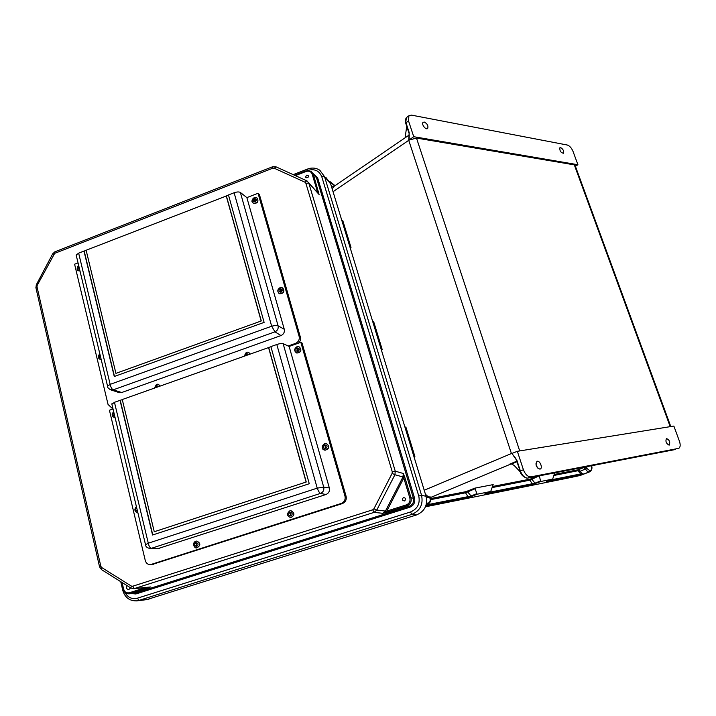 <?xml version="1.0" encoding="UTF-8"?>
<svg xmlns="http://www.w3.org/2000/svg" width="716" height="716" viewBox="0 0 716 716"><rect width="100%" height="100%" fill="white"/><g stroke="black" fill="none" stroke-linecap="round" stroke-linejoin="round"><path stroke-width="1.07" d="M424.418 127.439L423.174 125.631M413.732 136.702L409.14 139.942L409.167 132.46L405.981 122.767L408.532 120.923L413.732 136.702L577.919 164.734L573.042 151.443C571.547 147.961 569.641 145.822 567.323 145.035L411.423 115.115L408.899 115.768L407.01 117.147M560.628 147.585C563.125 149.143 564.074 151.031 563.456 153.242C560.753 152.678 559.572 150.843 559.903 147.738L560.628 147.585M408.532 120.923L408.899 115.768M424.275 122.042L423.058 122.355C421.106 124.136 425.966 130.473 427.694 128.424C428.445 125.801 427.309 123.671 424.275 122.042M577.919 164.734L575.413 166.264M409.239 135.154L409.14 139.942M409.167 132.46L408.738 140.318L511.421 453.541L511.949 453.434L516.451 459.744M670.194 426.655L574.313 164.868L416.488 138.063L408.773 140.202M574.313 164.868L575.163 165.584L670.794 426.557M342.176 221.629L342.794 220.609L351.001 247.468L349.927 246.993M380.984 348.692L382.174 349.453L373.555 321.269L372.75 321.735M413.687 455.77L414.895 456.54L405.847 426.933L405.211 428.034M406.724 126.276L405.113 137.803M372.947 322.37L373.555 321.269M408.917 132.97L405.695 123.143L406.357 117.621C405.113 119.984 404.889 121.818 405.695 123.143L405.739 123.277M332.206 188.979L333.88 186.473M334.605 185.972L331.651 187.136M334.721 185.9L329.763 181.73M425.456 506.812L569.909 477.679L580.157 475.487L589.814 471.781M425.367 494.022C427.103 496.17 428.848 497.164 430.585 497.002L430.969 497.325M485.135 493.709L490.702 491.489L493.199 484.598L474.86 488.142L477.125 494.219L471.459 496.51L425.725 506.14M587.263 466.528L583.719 467.629L585.572 469.061C586.726 471.065 587.961 472.014 589.277 471.898L590.056 471.683M535.863 463.887L537.519 467.987M516.63 459.538L520.371 470.922L523.423 469.768L517.337 451.304L673.863 426.065L679.421 441.199C680.603 444.833 680.397 447.205 678.804 448.323L530.986 476.847L527.576 478.118L675.537 449.487M669.075 445.137L669.254 445.084C670.364 442.014 669.424 439.83 666.453 438.532C665.307 441.351 666.184 443.553 669.075 445.137M523.423 469.768C525.338 474.538 527.853 476.901 530.986 476.847M539.909 469.15C536.203 467.45 535.201 464.863 536.919 461.399C539.622 459.878 543.113 467.906 540.24 469.043L539.909 469.15M517.337 451.304L511.949 453.434L516.245 459.726L520.183 471.11M553.924 475.46L577.902 470.752L580.783 473.911L580.416 474.914L583.826 474.001C582.502 474.108 581.276 473.169 580.13 471.164L578.268 469.75L554.184 474.448M484.732 494.228L531.791 484.732L540.947 481.447L552.671 479.093L546.693 481.716L580.416 474.914M490.621 491.516L477.125 494.219M591.452 465.713C592.007 468.622 591.514 470.322 589.975 470.833L586.127 467.834L587.612 466.456M554.721 472.82L552.671 479.093M492.035 487.605L529.894 480.176L539.246 475.809M539.452 476.203L540.517 480.991L534.745 483.255L488.151 492.51M540.947 481.447L540.517 480.991M586.476 466.832L586.127 467.834L586.207 466.904L587.111 466.555M577.902 470.752L578.268 469.75L583.719 467.629L585.912 467.772M531.791 484.732L532.158 483.676L529.894 480.176L530.261 479.12L492.331 486.522M550.246 480.042L580.783 473.911L583.826 474.001L589.277 471.898L589.653 470.895M546.55 481.492L547.069 481.277L546.693 481.716M426.521 503.169L428.177 503.071C429.636 502.623 430.307 501.307 430.173 499.115L430.164 498.193L426.208 496.823M520.264 471.889L514.061 465.364L511.528 464.013L509.488 464.245L516.737 461.202M526.761 478.002L526.484 478.037C522.877 476.65 520.711 474.341 519.986 471.101L520.371 470.922C521.883 474.914 524.014 477.277 526.761 478.002L527.298 478.154M511.394 463.995L509.488 464.245M516.191 459.565L511.895 453.452M430.173 499.115L430.45 499.329C431.077 500.502 430.405 502.068 428.445 504.028L426.271 504.404M430.96 497.334L510.991 463.986M516.397 459.636L515.323 457.855M475.361 488.625L465.516 492.805L465.892 491.677L474.86 488.142M426.235 504.941L470.761 496.107L476.623 493.736M430.585 497.002L430.352 498.041M430.477 499.687L465.516 492.805L467.978 496.564L467.602 497.683M527.218 478.163L526.17 478.002M526.994 478.207L527.826 478.064M146.682 599.641L416.479 514.956L411.772 514.419L138.994 600.393L148.991 599.158M124.978 592.535C127.878 597.591 132.021 599.48 137.4 598.191L410.554 511.958C417.544 508.933 420.274 503.608 418.753 495.982L421.563 495.329L324.545 176.655L330.649 183.86L325.986 177.55M330.649 183.86L426.056 496.278C427.846 505.201 424.651 511.43 416.479 514.956M295.359 175.626L306.171 171.437C309.061 170.623 311.057 171.518 312.158 174.14L317.403 191.521L319.094 194.501L313.286 174.113L316.508 177.81L413.4 498.211L410.993 497.754C411.763 501.639 410.366 504.359 406.813 505.899L387.293 512.083L386.783 511.09L406.321 504.896C409.319 503.59 410.492 501.298 409.847 498.023L403.797 477.966L404.943 477.724L410.993 497.754L409.847 498.023M147.675 587.326L148.355 587.836L150.557 586.968L134.366 588.561L374.056 512.388L382.836 513.309L385.441 511.081L402.974 476.954L394.919 474.753L376.759 510.078L385.441 511.081L386.542 512.316L382.836 513.309L386.783 511.09L403.797 477.966L403.296 473.491L404.943 477.724M306.716 175.178C302.662 180.262 312.668 176.404 306.716 175.178M316.168 190.957L318.53 191.485M317.367 192.282L318.71 192.112M130.724 587.917L128.782 589.528C126.517 589.17 125.846 587.809 126.75 585.437M313.357 173.8L317.618 177.774L414.528 497.951C415.405 502.39 413.821 505.496 409.758 507.25L409.266 506.266L135.226 593.09L130.044 593.645L147.72 588.042L147.147 587.38M149.707 587.129L148.624 587.236M404.513 500.94C402.079 500.475 401.739 499.347 403.493 497.548C405.927 498.014 406.267 499.142 404.513 500.94M392.261 471.799L305.866 183.242L304.98 182.213L274.21 168.215L272.823 168.197L54.667 253.357L37.196 285.38L36.999 286.758L100.831 566.32L101.654 567.519L131.305 586.046L132.684 586.225L372.723 509.801L373.922 508.781L392.117 473.392L392.261 471.799L395.25 471.164L403.296 473.491L402.974 476.954L404.701 476.972M76.308 255.612L76.173 255.048L78.653 253.16L83.987 251.083L114.274 376.509L264.115 322.379L228.458 194.949L234.123 192.756C236.924 191.799 239.001 191.691 240.361 192.443L246.868 197.634L284.261 329.27C284.78 332.197 283.688 334.3 280.976 335.58L121.675 392.529L118.498 392.386M246.841 197.616L258.046 193.284L259.398 194.537L300.371 337.147C300.917 339.482 300.281 341.487 298.465 343.152M112.815 408.084L111.884 408.057L108.044 404.433L74.598 264.213L78.044 262.879M111.884 408.057L112.77 408.281M258.046 193.284L299.127 336.386C299.718 339.644 298.5 341.98 295.484 343.403L288.145 346.007M78.653 253.16L110.157 384.358L271.668 326.219C274.711 325.458 276.85 325.324 278.085 325.825C278.587 328.608 277.54 330.604 274.962 331.83L280.976 335.58M86.171 250.448L83.987 251.083M226.381 195.978L261.277 320.956L115.929 373.367L86.126 250.251L228.511 195.146M76.173 255.048L107.588 386.255L110.157 384.358C110.81 387.338 111.848 389.155 113.262 389.826L110.004 389.567M261.107 320.849L226.202 195.826M119.518 392.726L111.204 390.005C108.537 388.716 107.328 387.463 107.588 386.255L107.686 386.712M234.123 192.756L271.668 326.219L274.962 331.83L113.262 389.826L121.675 392.529M261.277 320.956L115.929 373.367M84.219 251.2L114.471 376.437M111.884 404.227L114.462 402.311L120.028 400.334L152.562 535.004L309.258 483.73L270.89 346.607L276.815 344.503C279.732 343.555 281.835 343.259 283.124 343.626L289.148 346.481L329.333 487.936C329.906 491.078 328.769 493.27 325.932 494.523L157.771 548.671M289.112 346.463L300.827 342.311L302.062 343.054L346.096 496.295C346.741 499.777 345.488 502.202 342.346 503.59L151.98 564.548M300.827 342.311L344.987 496.125C345.631 499.616 344.378 502.059 341.219 503.446L150.539 564.62C147.881 564.655 146.136 563.304 145.285 560.556L109.432 410.232L113.021 408.961M114.462 402.311L148.293 543.193L317.224 488.142L323.713 487.131C324.259 490.129 323.185 492.214 320.482 493.405L325.932 494.523M122.293 399.662L120.028 400.334M268.697 347.529L306.242 482.002L154.262 531.737L122.257 399.537L270.925 346.732M111.803 403.86L145.527 544.724L148.293 543.193C148.991 546.326 150.02 548.035 151.38 548.304L149.528 548.465M306.09 481.975L268.527 347.448M158.299 548.689L150.262 548.501C147.21 548.009 145.634 546.747 145.527 544.724L145.581 544.966M276.815 344.503L317.224 488.142C318.378 491.167 319.47 492.921 320.482 493.405L151.38 548.304L159.471 548.474M306.242 482.002L154.262 531.737M120.261 400.387L152.768 534.942M137.561 512.665L137.749 512.674C134.635 511.949 134.178 509.89 136.371 506.498M137.257 510.195L136.899 508.7M290.428 517.623L290.777 517.632C294.849 515.43 294.938 513.13 291.036 510.732M290.669 515.037L290.186 513.274L290.669 515.037M290.812 513.318L290.678 515.037M324.393 450.033L325.154 450.212C329.369 448.744 329.843 446.524 326.568 443.544M325.52 447.598L325.028 445.862L325.52 447.598M325.807 445.987L325.315 447.634M114.256 417.598L115.106 417.688M114.515 415.217L114.175 413.785M295.959 352.63L296.871 353.06C301.06 352.415 301.937 350.392 299.503 346.991M297.784 350.545L297.274 350.563L297.31 348.88L297.811 348.862L297.784 350.545M298.25 349.184L297.444 350.589M196.721 547.892L196.909 547.883C200.802 545.449 200.775 543.184 196.828 541.081M196.605 545.359L196.166 543.614L196.605 545.359M196.793 543.686L196.775 545.288M160.169 386.04L158.397 384.295M156.16 387.463L156.741 386.425L157.708 386.917M157.592 386.694L157.09 387.132M252.82 202.744L253.571 203.326C257.563 203.478 258.798 201.733 257.277 198.108M255.039 200.999L254.395 200.972L254.592 199.451L255.245 199.478L255.039 200.999M255.621 199.997L254.681 201.053M250.17 353.99L248.712 352.397M246.116 355.431L246.698 354.375L247.709 354.868M247.611 354.671L246.895 355.154M100.079 359.486L101.216 359.656M100.625 357.195L100.294 355.798M78.545 270.729L79.995 271.024M79.413 268.581L79.091 267.238M278.81 293.247L279.679 293.766C283.805 293.488 284.861 291.591 282.838 288.056M280.851 291.322L280.287 291.322L280.395 289.712L280.967 289.712L280.851 291.322M281.388 290.105L280.493 291.376M519.7 450.919L416.488 138.063M342.794 220.609L342.033 221.137M350.222 247.969L351.001 247.468M382.174 349.453L381.351 349.882M404.996 427.336L405.847 426.933M414.895 456.54L414.027 456.898M424.212 490.245L511.421 453.541M333.047 191.709L408.738 140.318M334.793 185.847L334.023 185.005M329.548 181.273L330.049 181.757M430.432 498.596L465.892 491.677M538.486 475.952L530.261 479.12M426.127 504.941L427.801 504.252L428.177 503.071M427.712 503.16L427.327 504.35L426.163 504.825M589.975 470.833L589.608 471.835L580.157 475.487M535.362 483.64L531.46 478.753M579.137 471.701L586.565 468.524M674.955 449.567L527.773 478.091M516.907 461.748L511.528 464.013M467.172 491.292L471.459 496.51M131.44 593.6L135.87 593.976L409.758 507.25M307.728 170.48L307.817 170.435C314.53 168.537 319.184 170.632 321.779 176.727L418.753 495.982M272.823 168.197L272.715 166.712M54.667 253.357L54.944 251.79M53.646 254.296L52.715 253.786L36.292 284.825L35.934 287.859M37.196 285.38L36.283 284.843M36.999 286.758L35.881 287.608L99.578 566.956M100.831 566.32L99.56 566.875L101.511 569.641M307.817 170.435L307.665 169.012C311.988 167.437 316.042 167.839 319.801 170.229L324.545 176.655L321.779 176.727M123.313 590.002L122.749 590.333M410.554 511.958L411.772 514.419C420.122 510.812 423.389 504.449 421.563 495.329L426.056 496.278M392.117 473.392L394.919 474.753L395.25 471.164L308.811 183.162L319.094 194.501L308.587 182.589M312.158 174.14L313.286 174.113L311.218 171.339L306.099 170.864L306.171 171.437M313.017 173.406L316.508 177.81L317.618 177.774M305.866 183.242L308.811 183.162L307.209 181.067M274.21 168.215L276.09 166.9M304.98 182.213L306.752 180.799M414.528 497.951L413.4 498.211C414.161 502.059 412.783 504.735 409.266 506.266L406.813 505.899L406.321 504.896M147.72 588.042L148.355 587.836M387.293 512.083L386.542 512.316M145.966 587.496L129.399 592.75C126.544 593.331 124.629 592.123 123.635 589.134L122.096 582.52M136.407 600.903L138.994 600.393L137.4 598.191M123.635 589.134L123.224 589.366C124.181 592.49 126.15 593.985 129.14 593.85L130.044 593.645L129.399 592.75M135.87 593.976L135.226 593.09L129.14 593.85C126.061 593.958 124.056 592.454 123.125 589.34L121.451 582.117M131.261 588.167L134.366 588.561L132.684 586.225M131.305 586.046L130.93 588.042L133.686 588.704L149.716 587.129M372.723 509.801L374.056 512.388L376.759 510.078L373.922 508.781M101.654 567.519L101.323 569.515L131.1 588.158M295.484 343.403L296.343 343.904M299.127 336.386L300.371 337.147M240.361 192.443L278.085 325.825L284.261 329.27M151.568 564.414L153.367 564.315M341.219 503.446L342.346 503.59M344.987 496.125L346.096 496.295M283.124 343.626L323.713 487.131L329.333 487.936M136.38 506.516C134.026 509.443 134.483 511.501 137.749 512.674L137.803 512.674M136.658 507.671C135.243 509.425 135.521 510.606 137.508 511.224M289.801 510.875C286.507 513.748 286.821 515.994 290.741 517.632C294.894 515.234 294.885 512.933 290.714 510.723L289.801 510.875M289.908 512.262C287.975 514.258 288.315 515.52 290.947 516.048C292.88 514.052 292.531 512.79 289.908 512.262M324.599 443.562C321.395 446.149 321.574 448.359 325.118 450.203C329.557 448.386 329.843 446.131 325.977 443.41L324.599 443.562M324.742 444.869C322.809 446.874 323.158 448.109 325.807 448.592C327.74 446.587 327.382 445.343 324.742 444.869M113.692 411.781C111.463 414.376 111.759 416.336 114.587 417.661L115.106 417.67M113.942 412.801C112.555 414.519 112.833 415.656 114.757 416.202M296.925 346.759C293.963 348.969 293.936 351.064 296.827 353.042C301.364 352.03 302.027 349.909 298.832 346.696L296.925 346.759M297.033 347.931C295.144 349.909 295.484 351.091 298.053 351.493C299.941 349.515 299.601 348.334 297.033 347.931M195.916 541.224C192.685 544.133 192.998 546.353 196.864 547.883C200.784 545.35 200.713 543.086 196.64 541.081L195.916 541.224M195.916 542.621C194.027 544.572 194.34 545.825 196.855 546.362C198.735 544.402 198.421 543.158 195.916 542.621M156.553 384.322L154.361 388.108L156.491 384.322L157.994 384.188L156.553 384.322M160.124 386.049L157.994 384.188M158.594 386.595L156.509 385.503L155.274 387.777M254.278 197.598C251.665 199.406 251.414 201.303 253.527 203.29C257.912 203.156 258.968 201.294 256.713 197.706L254.278 197.598M254.341 198.574C252.524 200.498 252.846 201.599 255.29 201.885C257.107 199.961 256.793 198.851 254.341 198.574M246.394 352.272L244.174 356.129L246.34 352.272L248.148 352.183L246.394 352.272M250.135 353.999L248.148 352.183M248.631 354.536L246.447 353.444L245.194 355.762M99.837 353.892C97.689 356.317 97.895 358.215 100.473 359.593L101.207 359.629M100.061 354.841C98.701 356.541 98.96 357.642 100.858 358.152M78.671 265.493C76.648 267.677 76.737 269.485 78.957 270.899L79.986 270.997M78.867 266.325C77.534 267.99 77.793 269.055 79.628 269.502M280.037 287.698C277.217 289.72 277.092 291.734 279.643 293.739C284.145 293.121 284.995 291.108 282.194 287.698L280.037 287.698M280.126 288.79C278.273 290.741 278.596 291.895 281.12 292.244C282.981 290.293 282.65 289.139 280.126 288.79M333.853 186.491L409.23 134.984M334.238 185.023L329.611 181.282M590.038 471.692C591.908 470.036 592.418 468.031 591.577 465.686M552.698 479.093L547.105 481.268M428.07 504.189L426.11 504.986M430.441 499.24L431.05 497.271M490.657 491.507L484.965 493.78M52.715 253.795L54.881 251.817L272.68 166.73L275.848 166.756M293.175 174.632L307.638 169.021M147.066 599.596L137.024 600.84C129.694 601.154 124.924 597.636 122.74 590.27L120.744 581.669M276.036 166.846L306.573 180.718M294.643 175.295L306.099 170.864L311.218 171.339M150.539 564.62L152.338 564.53M290.777 517.632L290.741 517.632C286.794 515.994 286.472 513.748 289.774 510.875L290.714 510.723M325.154 450.212L325.118 450.203C321.627 449.576 321.439 447.366 324.563 443.562L325.977 443.41M114.641 417.67L114.587 417.661C111.687 416.273 111.383 414.296 113.683 411.745M296.871 353.06L296.827 353.042C293.918 351.037 293.936 348.943 296.88 346.759L298.832 346.696M196.909 547.883L196.864 547.883C194.242 548.912 191.718 542.504 195.88 541.224L196.64 541.081M253.571 203.326L253.527 203.29C253.017 202.413 249.875 201.993 254.216 197.571L256.713 197.706M100.526 359.611L100.473 359.593C97.823 358.134 97.609 356.219 99.828 353.847M79.02 270.934L78.957 270.899C76.639 270.236 76.54 268.411 78.653 265.43M279.679 293.766L279.643 293.739C277.074 291.698 277.181 289.685 279.983 287.68L282.194 287.698"/></g></svg>
